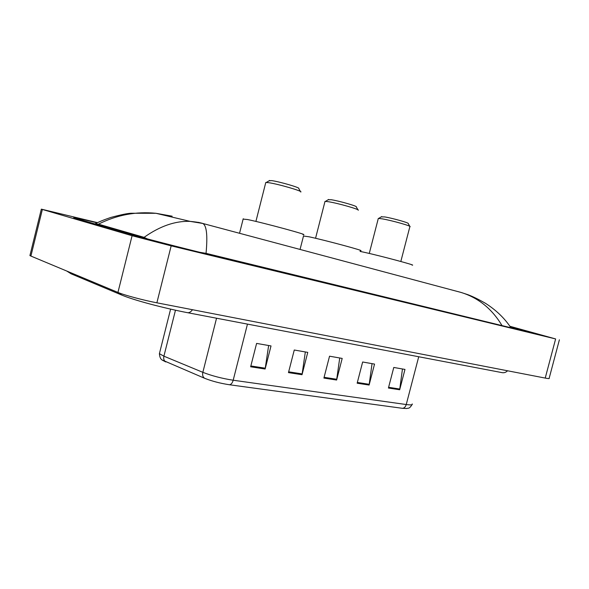 <?xml version="1.0" encoding="UTF-8"?>
<svg xmlns="http://www.w3.org/2000/svg" width="589" height="589" viewBox="0 0 589 589"><rect width="100%" height="100%" fill="white"/><g stroke="black" fill="none" stroke-linecap="round" stroke-linejoin="round"><path stroke-width="0.88" d="M559.395 339.794L549.147 378.315C549.647 378.749 548.344 378.675 545.223 378.079L156.873 302.812C143.274 300.221 124.227 295.126 117.947 292.424L30.9 256.06L29.914 255.589L30.068 254.956M509.897 326.269L555.626 338.94L171.171 245.849L132.091 235.725L41.333 209.147L97.531 222.657M97.133 222.848C78.58 218.357 71.055 216.745 74.56 218.004L128.262 233.656C141.146 237.441 181.022 247.778 207.578 254.19L519.638 329.877L528.664 331.784L510.103 326.564M505.156 326.365L206.047 253.344L199.877 252.313M147.397 238.906L144.084 237.345L98.459 224.159L95.057 223.879C98.577 221.979 103.789 219.852 110.71 217.481C120.767 214.771 127.555 213.358 131.075 213.255L155.945 213.292C135.978 211.311 116.821 214.933 98.459 224.159M144.084 237.345C159.994 226.088 175.367 220.772 190.188 221.39L202.682 223.437C206.621 225.3 207.74 235.269 206.047 253.344M501.784 325.187C491.793 308.71 478.29 297.82 461.275 292.505L457.955 291.577M161.82 214.676L172.15 216.2L155.945 213.292M412.005 404.672C409.046 409.348 408.376 407.816 406.763 408.516L402.471 408.317L229.452 384.757C220.301 383.358 212.04 381.208 204.67 378.3L162.299 360.056M250.642 366.785L256.605 343.409L271.021 345.934L265.124 369.016L250.642 366.785M357.155 383.203L362.647 361.999L374.538 364.083L369.104 385.051L357.155 383.203M388.423 388.026L393.776 367.455L404.974 369.421L399.673 389.763L388.423 388.026M288.47 372.616L294.264 350.013L307.76 352.377L302.024 374.707L288.47 372.616M323.898 378.079L329.538 356.198L342.194 358.414L336.613 380.038L323.898 378.079M339.728 357.979L336.613 380.038M305.33 351.95L302.024 374.707M402.464 368.979L399.673 389.763M372.042 363.649L369.104 385.051M268.643 345.522L265.124 369.016M357.979 209.839L356.279 206.93C358.097 206.356 339.102 200.893 331.136 199.715L328.088 199.789M358.215 210.244C360.431 209.625 337.821 203.146 328.39 201.718L325.467 201.386L324.892 201.828M360.269 250.612C367.241 251.577 325.857 240.378 309.034 236.785L303.482 236.042M409.856 226.375L408.192 223.562C409.686 223.032 392.635 218.195 384.75 216.929L381.274 216.855M410.047 226.699C411.873 226.132 391.575 220.396 382.232 218.858L378.69 218.423L378.212 218.791M412.042 265.109C417.947 265.889 380.906 255.935 364.23 252.283L360.063 251.407M300.478 191.513L298.733 188.517C300.95 187.891 279.547 181.633 271.588 180.602L269.018 180.83M300.773 192.021C303.482 191.359 277.993 183.937 268.577 182.678L265.794 182.457L265.661 182.98M302.937 234.569C311.22 235.762 264.461 223.017 247.667 219.557L243.132 219.093M68.449 271.743L72.256 274.283M117.991 292.438L121.849 295.126M192.493 309.718C190.777 312.06 189.032 313.039 187.273 312.641C164.559 308.261 133.526 300.221 120.782 294.662L71.07 273.789L66.719 271.021M507.593 370.783C505.877 372.432 504.007 373.043 501.983 372.616L187.7 312.722M202.388 223.312L198.243 222.325M42.364 209.463L30.9 256.06M132.091 235.725L117.947 292.424M171.171 245.849L156.873 302.812M555.626 338.94L545.223 378.079M513.019 328.272L513.247 327.418M229.452 384.757C231.131 384.521 232.383 383.012 233.192 380.229L406.248 404.533C405.519 406.903 404.26 408.162 402.471 408.317M204.67 378.3C202.874 377.159 202.263 375.164 202.844 372.329C211.871 375.841 221.987 378.477 233.192 380.229L247.468 324.112M418.72 356.75L406.248 404.533C410.85 405.144 412.837 404.945 412.204 403.936M165.789 361.94C163.985 360.814 163.359 358.892 163.904 356.176L202.844 372.329L216.546 318.222M159.707 352.436L159.398 353.68L163.904 356.176L175.47 310.219M324.097 377.306L336.761 379.272M357.346 382.46L369.244 384.308M388.615 387.304L399.821 389.042M288.676 371.821L302.179 373.912M250.855 365.96L265.286 368.199M41.333 209.147L29.914 255.589M461.239 292.49L202.682 223.437C200.724 223.128 200.959 222.465 190.232 221.39L190.232 221.39M190.188 221.39L155.982 213.299M461.275 292.505L467.975 294.714C472.945 296.591 478.724 299.426 485.314 303.21C496.041 310.013 504.574 318.2 510.913 327.756M165.34 361.749C162.446 359.886 160.053 360.468 159.398 353.68L170.604 309.129M328.655 199.443L325.467 201.386M325.003 201.401L315.557 238.273M303.563 235.747L300.059 249.441M381.746 216.568L378.69 218.423M378.307 218.438L369.266 253.439M409.841 226.765L400.829 261.487M269.703 180.418L266.346 182.45M265.794 182.457L255.906 221.427M243.22 218.74L239.539 233.281"/></g></svg>
